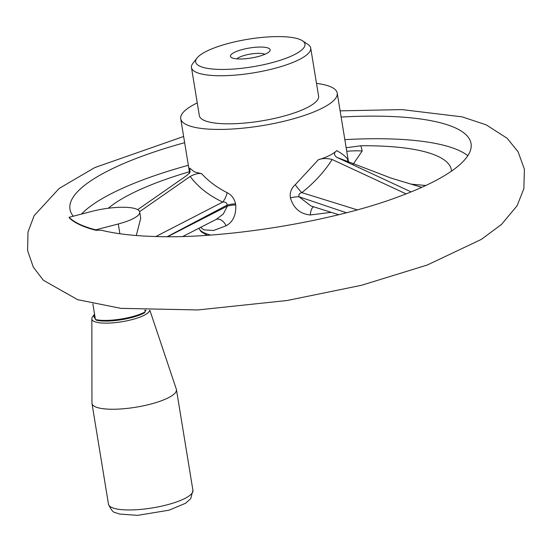 <?xml version="1.0" encoding="UTF-8"?>
<svg xmlns="http://www.w3.org/2000/svg" width="552" height="552" viewBox="0 0 552 552"><rect width="100%" height="100%" fill="white"/><g stroke="black" fill="none" stroke-linecap="round" stroke-linejoin="round"><path stroke-width="0.83" d="M201.694 173.728C208.532 181.222 217.012 187.542 227.148 192.682C231.647 194.994 234.441 198.727 235.545 203.867L235.718 204.916C236.284 214.88 233.082 221.849 226.099 225.809A10.067 6.852 66.7 0 0 215.942 219.517L182.843 236.463L216.232 219.379L223.263 214.066L227.376 206.11L227.21 205.061C226.865 202.777 225.375 201.784 222.732 202.066C208.842 195.512 197.989 186.969 190.178 176.454C195.077 173.894 198.913 172.99 201.694 173.728L194.366 171.865L189.743 168.125L190.012 172.286L187.314 175.108L137.696 209.663M236.849 58.871A15.104 3.809 170.7 0 1 250.477 54.075A15.104 3.809 170.7 0 1 264.925 54.269M231.943 57.808A20.134 5.078 170.7 0 1 231.336 57.47A20.134 5.078 170.7 0 1 249.49 48.017A20.134 5.078 170.7 0 1 269.707 51.184A20.134 5.078 170.7 0 1 252.009 57.884A20.134 5.078 170.7 0 1 231.943 57.808M199.796 66.178A55.379 13.959 170.7 0 1 196.96 58.077A55.379 13.959 170.7 0 1 248.055 39.247A55.379 13.959 170.7 0 1 302.482 40.793A55.379 13.959 170.7 0 1 269.024 63.439A55.379 13.959 170.7 0 1 199.796 66.178M302.482 40.793L308.009 44.491A60.409 15.228 170.7 0 1 310.714 48.072A60.409 15.228 170.7 0 1 263.973 70.911A60.409 15.228 170.7 0 1 195.994 72.181A60.409 15.228 170.7 0 1 191.475 67.592A60.409 15.228 170.7 0 1 192.896 63.342L196.96 58.077M341.136 117.052A203.205 51.219 170.7 0 1 471.049 143.568A203.205 51.219 170.7 0 1 398.454 196.781C333.07 221.407 225.575 239.009 155.754 236.525A203.205 51.219 170.7 0 1 101.333 230.212L95.827 230.274A208.918 52.661 170.7 0 1 69.117 217.75L69.048 217.315L91.57 211.45A35.238 8.88 170.7 0 1 139.704 212.016A35.238 8.88 170.7 0 1 118.28 223.974L95.758 229.839A208.918 52.661 170.7 0 1 69.048 217.315M346.166 147.757L360.856 145.762A179.545 45.257 170.7 0 1 451.522 171.099M360.856 145.762L362.209 150.958L353.004 164.468M108.275 208.249A179.545 45.257 170.7 0 1 189.405 171.748M73.285 216.212A203.205 51.219 170.7 0 1 69.98 209.249A203.205 51.219 170.7 0 1 184.644 142.685M226.099 225.809L213.548 230.481L203.86 229.839L200.59 227.389M95.427 319.532A30.208 7.611 170.7 0 0 145.148 311.908L144.314 312.943A29.201 7.362 170.7 0 1 96.579 320.263L95.427 319.532L92.853 303.814M144.865 310.176L145.148 311.908L145.148 310.19M310.714 48.072L318.587 96.145A60.409 15.228 170.7 0 1 271.846 118.99A60.409 15.228 170.7 0 1 203.867 120.26A60.409 15.228 170.7 0 1 199.348 115.672L191.475 67.592M149.909 310.383L176.336 389.208A42.794 10.785 170.7 0 1 176.44 389.643A42.794 10.785 170.7 0 1 143.334 405.823A42.794 10.785 170.7 0 1 95.185 406.721A42.794 10.785 170.7 0 1 91.984 403.471A42.794 10.785 170.7 0 1 91.949 403.029L91.846 318.883A29.284 7.383 -9.3 0 0 94.061 321.409A29.284 7.383 -9.3 0 0 94.696 321.678A29.284 7.383 -9.3 0 0 126.532 320.891A29.284 7.383 -9.3 0 0 149.654 310.376M95.758 229.839L95.827 230.274M136.289 235.518L140.725 218.281L139.704 212.016M155.857 236.525L222.732 202.066A10.067 4.174 -65.5 0 0 227.148 192.682M139.615 211.657L190.178 176.454M344.841 139.649A203.205 51.219 170.7 0 1 467.82 155.698M189.453 173.535L189.743 168.125M316.489 83.373A79.288 19.989 170.7 0 1 337.217 93.095A79.288 19.989 170.7 0 1 275.869 123.082A79.288 19.989 170.7 0 1 186.645 124.745A79.288 19.989 170.7 0 1 180.718 118.721A79.288 19.989 170.7 0 1 197.257 102.9M331.255 212.347L310.369 214.963C300.198 214.024 293.547 208.318 290.414 197.844C289.621 192.689 291.235 188.315 295.265 184.713L318.345 159.756C322.382 158.224 326.991 158.141 332.166 159.514C324.424 171.644 314.316 182.684 301.834 192.634L357.275 209.863M421.735 187.356L391.168 178.13L336.699 157.285C333.705 154.85 333.76 152.642 336.865 150.668C332.387 154.484 326.211 157.513 318.345 159.756M336.865 150.668C342.261 153.794 345.807 156.575 347.484 159.004L348.415 162.102M235.718 204.916A10.067 2.539 -9.3 0 0 227.376 206.11L167.629 236.684M235.545 203.867A10.067 2.539 -9.3 0 0 227.21 205.061L167.215 236.684M295.265 184.713A10.067 1.497 -128 0 0 301.834 192.634C299.398 193.165 298.459 194.545 299.025 196.781L310.976 205.972L338.728 214.693M346.408 212.762L299.025 196.781A10.067 2.594 169 0 0 290.414 197.844M406.086 193.897L332.166 159.514M411.109 191.896L336.699 157.285M81.434 214.093A203.205 51.219 170.7 0 1 188.342 165.276M362.209 150.958A15.104 2.008 -1.3 0 0 346.746 151.31M310.369 214.963A10.067 4.533 88 0 1 313.55 206.779M347.484 159.004A10.067 9.846 -38.6 0 0 348.643 162.626L348.381 162.122M95.234 318.373A26.793 6.755 170.7 0 1 94.654 314.819M146.038 310.231A26.793 6.755 170.7 0 1 145.148 311.087M108.475 504.183C111.062 509.896 113.395 512.718 115.485 512.649L119.377 514.029L137.634 515.354L169.036 510.193L185.575 503.265L190.737 498.656L192.931 490.355A42.794 10.785 170.7 0 1 159.825 506.536A42.794 10.785 170.7 0 1 111.676 507.433A42.794 10.785 170.7 0 1 108.475 504.183L91.984 403.471M118.28 223.974L119.881 233.744M198.865 228.273A79.288 19.989 -9.3 0 0 204.364 232.916A79.288 19.989 -9.3 0 0 210.54 235.042M183.63 136.482L94.785 167.573L59.181 188.432L34.127 215.673L27.993 232.068L27.6 250.622L33.313 267.12L43.366 280.271L77.618 299.667L120.916 308.361L197.975 309.941L287.116 300.509L361.443 285.301L427.241 265.029L481.309 239.409L501.513 224.436L517.093 205.73L523.862 188.708L524.4 169.222L518.107 151.8L507.095 138.235L486.229 124.869L462.086 116.845L401.918 109.6L340.122 110.855M425.764 185.506L411.24 184.154M94.551 314.192L92.136 317.303L91.846 318.883M192.931 490.355L176.44 389.643M348.574 162.447L337.217 93.095M189.453 172.038L180.718 118.721M391.168 178.13L421.783 187.335M198.81 228.3L201.149 231.709L207.172 235.276"/></g></svg>
